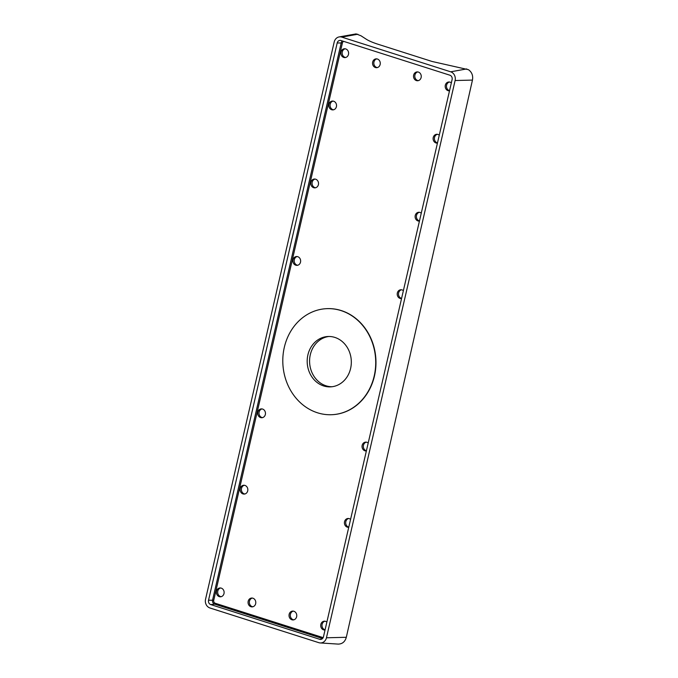 <?xml version="1.0" encoding="UTF-8"?>
<svg xmlns="http://www.w3.org/2000/svg" width="678" height="678" viewBox="0 0 678 678"><rect width="100%" height="100%" fill="white"/><g stroke="black" fill="none" stroke-linecap="round" stroke-linejoin="round"><path stroke-width="1.02" d="M293.811 619.828A4.424 3.873 86.4 0 1 290.438 614.243A4.424 3.873 86.4 0 1 293.269 611.124M296.642 616.709A4.424 3.873 86.4 0 1 293.176 619.929A4.424 3.873 86.4 0 1 289.15 614.319A4.424 3.873 86.4 0 1 292.625 611.098A4.424 3.873 86.4 0 1 296.642 616.709M297.684 265.259A4.424 3.873 86.4 0 1 294.311 259.674A4.424 3.873 86.4 0 1 297.142 256.555M300.515 262.14A4.424 3.873 86.4 0 1 297.049 265.361A4.424 3.873 86.4 0 1 293.023 259.75A4.424 3.873 86.4 0 1 296.498 256.53A4.424 3.873 86.4 0 1 300.515 262.14M315.575 187.772A4.424 3.873 86.4 0 1 312.202 182.179A4.424 3.873 86.4 0 1 315.033 179.06M318.406 184.645A4.424 3.873 86.4 0 1 314.939 187.865A4.424 3.873 86.4 0 1 310.914 182.263A4.424 3.873 86.4 0 1 314.389 179.043A4.424 3.873 86.4 0 1 318.406 184.645M333.576 109.794A4.424 3.873 86.4 0 1 330.203 104.209A4.424 3.873 86.4 0 1 333.034 101.081M336.407 106.675A4.424 3.873 86.4 0 1 332.94 109.895A4.424 3.873 86.4 0 1 328.923 104.285A4.424 3.873 86.4 0 1 332.389 101.064A4.424 3.873 86.4 0 1 336.407 106.675M449.548 90.649A4.424 3.873 86.4 0 1 446.59 85.14A4.424 3.873 86.4 0 1 449.429 82.021M449.514 90.81A4.424 3.873 86.4 0 1 449.328 90.827A4.424 3.873 86.4 0 1 445.31 85.225A4.424 3.873 86.4 0 1 448.777 81.996A4.424 3.873 86.4 0 1 451.345 82.886M418.292 80.64A4.424 3.873 86.4 0 1 414.919 75.055A4.424 3.873 86.4 0 1 417.75 71.927M421.131 77.521A4.424 3.873 86.4 0 1 417.656 80.741A4.424 3.873 86.4 0 1 413.639 75.131A4.424 3.873 86.4 0 1 417.106 71.91A4.424 3.873 86.4 0 1 421.131 77.521M345.653 57.494A4.424 3.873 86.4 0 1 342.28 51.909A4.424 3.873 86.4 0 1 345.11 48.791M348.484 54.376A4.424 3.873 86.4 0 1 345.017 57.596A4.424 3.873 86.4 0 1 340.992 51.986A4.424 3.873 86.4 0 1 344.466 48.765A4.424 3.873 86.4 0 1 348.484 54.376M348.78 527.128A4.424 3.873 86.4 0 1 345.822 521.628A4.424 3.873 86.4 0 1 348.653 518.5M348.738 527.298A4.424 3.873 86.4 0 1 348.56 527.315A4.424 3.873 86.4 0 1 344.534 521.704A4.424 3.873 86.4 0 1 348.009 518.484A4.424 3.873 86.4 0 1 350.568 519.373M366.408 450.785A4.424 3.873 86.4 0 1 363.45 445.276A4.424 3.873 86.4 0 1 366.281 442.158M366.366 450.946A4.424 3.873 86.4 0 1 366.188 450.963A4.424 3.873 86.4 0 1 362.162 445.361A4.424 3.873 86.4 0 1 365.637 442.132A4.424 3.873 86.4 0 1 368.196 443.031M262.505 417.631A4.424 3.873 86.4 0 1 259.132 412.046A4.424 3.873 86.4 0 1 261.962 408.927M265.344 414.512A4.424 3.873 86.4 0 1 261.869 417.733A4.424 3.873 86.4 0 1 257.852 412.122A4.424 3.873 86.4 0 1 261.318 408.902A4.424 3.873 86.4 0 1 265.344 414.512M244.877 493.982A4.424 3.873 86.4 0 1 241.504 488.389A4.424 3.873 86.4 0 1 244.343 485.27M247.716 490.855A4.424 3.873 86.4 0 1 244.241 494.084A4.424 3.873 86.4 0 1 240.224 488.474A4.424 3.873 86.4 0 1 243.69 485.253A4.424 3.873 86.4 0 1 247.716 490.855M221.172 596.691A4.424 3.873 86.4 0 1 217.791 591.097A4.424 3.873 86.4 0 1 220.63 587.979M224.003 593.564A4.424 3.873 86.4 0 1 220.528 596.793A4.424 3.873 86.4 0 1 216.511 591.182A4.424 3.873 86.4 0 1 219.986 587.962A4.424 3.873 86.4 0 1 224.003 593.564M401.588 298.413A4.424 3.873 86.4 0 1 398.622 292.904A4.424 3.873 86.4 0 1 401.461 289.786M401.546 298.574A4.424 3.873 86.4 0 1 401.359 298.591A4.424 3.873 86.4 0 1 397.342 292.981A4.424 3.873 86.4 0 1 400.817 289.76A4.424 3.873 86.4 0 1 403.376 290.65M419.479 220.918A4.424 3.873 86.4 0 1 416.512 215.418A4.424 3.873 86.4 0 1 419.351 212.29M419.436 221.087A4.424 3.873 86.4 0 1 419.25 221.104A4.424 3.873 86.4 0 1 415.233 215.494A4.424 3.873 86.4 0 1 418.707 212.273A4.424 3.873 86.4 0 1 421.267 213.163M437.48 142.948A4.424 3.873 86.4 0 1 434.522 137.439A4.424 3.873 86.4 0 1 437.352 134.32M437.437 143.109A4.424 3.873 86.4 0 1 437.251 143.126A4.424 3.873 86.4 0 1 433.234 137.515A4.424 3.873 86.4 0 1 436.708 134.295A4.424 3.873 86.4 0 1 439.268 135.185M325.067 629.837A4.424 3.873 86.4 0 1 322.109 624.336A4.424 3.873 86.4 0 1 324.94 621.209M325.033 630.006A4.424 3.873 86.4 0 1 324.847 630.023A4.424 3.873 86.4 0 1 320.83 624.413A4.424 3.873 86.4 0 1 324.296 621.192A4.424 3.873 86.4 0 1 326.855 622.082M252.843 606.776A4.424 3.873 86.4 0 1 249.47 601.191A4.424 3.873 86.4 0 1 252.301 598.072M255.674 603.657A4.424 3.873 86.4 0 1 252.199 606.878A4.424 3.873 86.4 0 1 248.182 601.267A4.424 3.873 86.4 0 1 251.657 598.047A4.424 3.873 86.4 0 1 255.674 603.657M377.324 67.588A4.424 3.873 86.4 0 1 373.951 61.995A4.424 3.873 86.4 0 1 376.782 58.876M380.155 64.461A4.424 3.873 86.4 0 1 376.688 67.69A4.424 3.873 86.4 0 1 372.663 62.079A4.424 3.873 86.4 0 1 376.137 58.859A4.424 3.873 86.4 0 1 380.155 64.461M374.205 376.002A53.087 46.443 -93.6 0 0 325.965 308.702A53.087 46.443 -93.6 0 0 284.311 347.365A53.087 46.443 -93.6 0 0 332.551 414.673A53.087 46.443 -93.6 0 0 374.205 376.002M332.678 414.665A53.087 46.443 -93.6 0 0 332.805 414.656A53.087 46.443 -93.6 0 0 374.459 375.985A53.087 46.443 -93.6 0 0 326.22 308.685A53.087 46.443 -93.6 0 0 326.093 308.693M332.017 386.74A25.213 22.06 86.4 0 1 310.304 354.738A25.213 22.06 86.4 0 1 328.889 336.483M307.905 354.882A25.213 22.06 -93.6 0 0 330.822 386.85A25.213 22.06 -93.6 0 0 350.602 368.485A25.213 22.06 -93.6 0 0 327.694 336.517A25.213 22.06 -93.6 0 0 307.905 354.882M210.748 604.581A3.543 3.093 86.4 0 1 208.536 600.225L337.195 42.96A3.543 3.093 86.4 0 1 340.119 40.383A3.543 3.093 86.4 0 1 340.975 40.511L449.895 75.207A3.543 3.093 86.4 0 1 452.107 79.572L323.457 636.828A3.543 3.093 86.4 0 1 320.821 639.396A3.543 3.093 86.4 0 1 319.669 639.286L210.748 604.581L214.655 604.14A3.331 2.915 86.4 0 1 212.578 600.038L341.229 42.782A3.331 2.915 86.4 0 1 342.339 40.943M334.195 42.011A7.077 6.195 86.4 0 1 339.068 36.934A7.077 6.195 86.4 0 1 341.763 37.104L450.684 71.809A7.077 6.195 86.4 0 1 455.108 80.529L326.449 637.786A7.077 6.195 86.4 0 1 320.211 642.939A7.077 6.195 86.4 0 1 318.88 642.693L209.96 607.988A7.077 6.195 86.4 0 1 205.544 599.267L334.195 42.011M339.068 36.934L356.12 33.9L360.993 35.79L365.925 38.993C368.569 40.765 372.637 42.528 378.121 44.282L432.039 61.461L468.43 69.681C471.88 72.114 473.227 75.589 472.456 80.089L346.314 637.286C345.043 641.744 342.339 644.015 338.203 644.1L320.211 642.939M343.67 41.366A2.449 2.136 -93.6 0 0 342.398 42.994L213.739 600.25A2.449 2.136 -93.6 0 0 215.265 603.267L323.169 637.642M208.536 600.225L213.739 600.25M319.669 639.286L321.906 639.032M322.559 638.515L214.655 604.14L215.265 603.267M337.195 42.96L342.398 42.994M326.449 637.786L346.314 637.286M455.108 80.529L472.456 80.089M450.684 71.809L466.752 68.927M341.763 37.104L357.831 34.231"/></g></svg>
